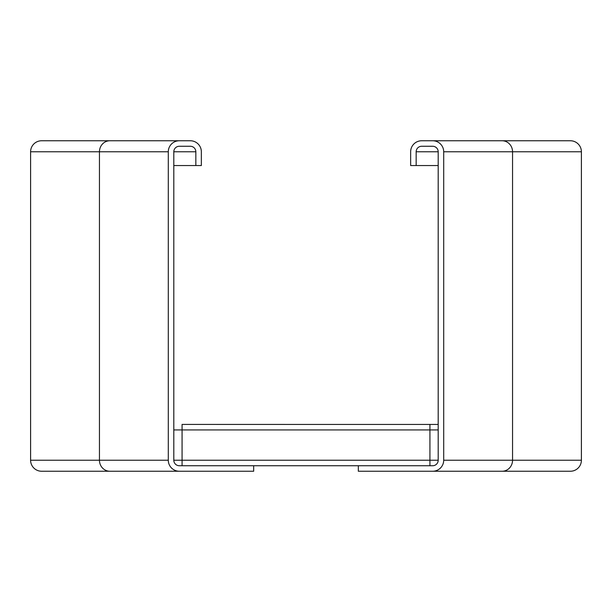<?xml version="1.0" encoding="UTF-8"?>
<svg xmlns="http://www.w3.org/2000/svg" width="612" height="612" viewBox="0 0 612 612"><rect width="100%" height="100%" fill="white"/><g stroke="black" fill="none" stroke-linecap="round" stroke-linejoin="round"><path stroke-width="0.92" d="M30.6 216.495L30.6 191.709M109.869 471.24A11.016 10.419 -90 0 1 99.45 460.224L30.6 460.224L30.6 151.776A11.016 11.016 0 0 1 41.616 140.76L179.316 140.76A11.016 11.016 0 0 0 168.3 151.776L168.3 460.224A11.016 11.016 0 0 0 179.316 471.24L41.616 471.24A11.016 11.016 0 0 1 30.6 460.224A11.016 11.016 0 0 0 41.616 471.24M120.289 140.76L52.632 140.76M179.316 471.24L253.674 471.24L253.674 465.732L179.316 465.732A5.508 5.508 0 0 1 173.808 460.224L173.808 151.776A5.508 5.508 0 0 1 179.316 146.268L190.332 146.268A5.508 5.508 0 0 1 195.84 151.776L195.84 165.546L173.808 165.546M195.84 165.546L201.348 165.546L201.348 151.776A11.016 11.016 0 0 0 190.332 140.76L179.316 140.76M581.4 191.709L581.4 216.495M502.131 140.76A11.016 10.419 90 0 1 512.55 151.776L581.4 151.776L581.4 460.224A11.016 11.016 0 0 1 570.384 471.24L432.684 471.24A11.016 11.016 0 0 0 443.7 460.224L443.7 151.776A11.016 11.016 0 0 0 432.684 140.76L570.384 140.76A11.016 11.016 0 0 1 581.4 151.776A11.016 11.016 0 0 0 570.384 140.76M491.711 140.76L559.368 140.76M432.684 140.76L421.668 140.76A11.016 11.016 0 0 0 410.652 151.776L410.652 165.546L438.192 165.546M416.16 165.546L416.16 151.776A5.508 5.508 0 0 1 421.668 146.268L432.684 146.268A5.508 5.508 0 0 1 438.192 151.776L438.192 460.224A5.508 5.508 0 0 1 432.684 465.732L358.326 465.732L358.326 471.24L432.684 471.24M182.07 465.732L182.07 424.422L438.192 424.437L182.07 424.422M429.93 465.732L429.93 424.422M253.674 465.732L358.326 465.732M168.3 460.224L99.45 460.224L99.45 151.776L30.6 151.776A11.016 11.016 0 0 1 41.616 140.76M168.3 151.776L99.45 151.776A11.016 10.419 -90 0 1 109.869 140.76M195.84 151.776L173.808 151.776M443.7 151.776L512.55 151.776L512.55 460.224L581.4 460.224A11.016 11.016 0 0 1 570.384 471.24M443.7 460.224L512.55 460.224A11.016 10.419 90 0 1 502.131 471.24M416.16 151.776L438.192 151.776M173.808 429.93L438.192 429.93M173.808 460.224L438.192 460.224"/></g></svg>
